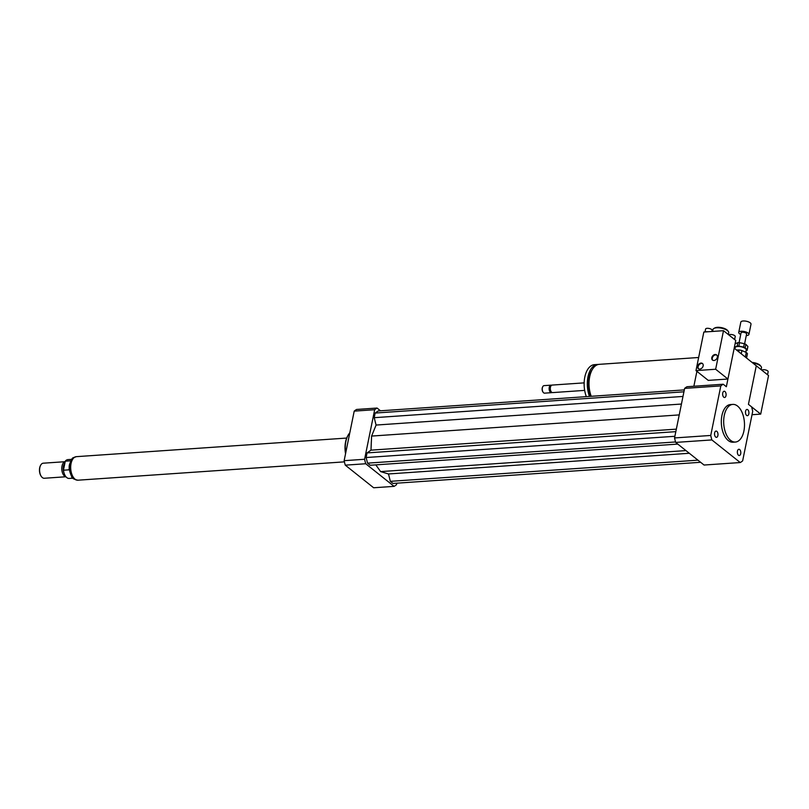 <?xml version="1.0" encoding="UTF-8"?>
<svg xmlns="http://www.w3.org/2000/svg" width="809" height="809" viewBox="0 0 809 809"><rect width="100%" height="100%" fill="white"/><g stroke="black" fill="none" stroke-linecap="round" stroke-linejoin="round"><path stroke-width="1.21" d="M717.896 435.515A3.135 1.719 -93.9 0 1 716.481 437.345A3.135 1.719 -93.9 0 1 714.549 434.332A3.135 1.719 -93.9 0 1 716.046 431.086A3.135 1.719 -93.9 0 1 717.896 435.515M723.792 397.219A3.135 1.719 -93.9 0 1 722.649 393.761A3.135 1.719 -93.9 0 1 724.156 391.243A3.135 1.719 -93.9 0 1 726.088 394.256A3.135 1.719 -93.9 0 1 724.591 397.502A3.135 1.719 -93.9 0 1 723.792 397.219M745.564 411.255A3.135 1.719 -93.9 0 1 746.98 409.435A3.135 1.719 -93.9 0 1 748.912 412.438A3.135 1.719 -93.9 0 1 747.405 415.684A3.135 1.719 -93.9 0 1 745.564 411.255M739.669 449.551A3.135 1.719 -93.9 0 1 740.801 453.01A3.135 1.719 -93.9 0 1 739.305 455.528A3.135 1.719 -93.9 0 1 737.363 452.524A3.135 1.719 -93.9 0 1 738.87 449.278A3.135 1.719 -93.9 0 1 739.669 449.551M591.207 396.299A21.226 11.66 -93.9 0 1 589.7 376.711A21.226 11.66 -93.9 0 1 599.287 364.333L698.652 357.497M590.671 396.339A19.345 10.618 -93.9 0 1 588.952 377.611A19.345 10.618 -93.9 0 1 592.127 369.844M589.478 396.42A21.226 11.66 -93.9 0 1 587.971 376.832A21.226 11.66 -93.9 0 1 597.548 364.454A21.226 11.66 -93.9 0 1 598.417 364.454M586.333 396.643A21.226 11.66 -93.9 0 1 584.816 377.045A21.226 11.66 -93.9 0 1 594.403 364.667L597.548 364.454M584.685 390.393L552.658 392.598A3.772 2.073 -93.9 0 1 551.232 391.768A3.772 2.073 -93.9 0 1 550.433 387.268A3.772 2.073 -93.9 0 1 550.848 386.095A3.772 2.073 -93.9 0 1 552.143 385.074L584.159 382.869M551.05 391.485A3.064 1.679 -93.9 0 1 550.858 391.263A3.064 1.679 -93.9 0 1 550.211 387.602A3.064 1.679 -93.9 0 1 550.545 386.651A3.064 1.679 -93.9 0 1 550.696 386.399M552.051 392.486A3.772 2.073 -93.9 0 1 551.475 392.678A3.772 2.073 -93.9 0 1 549.25 387.349A3.772 2.073 -93.9 0 1 550.959 385.155A3.772 2.073 -93.9 0 1 551.556 385.266M551.475 392.678L544.588 393.154A3.772 2.073 -93.9 0 1 543.173 392.325A3.772 2.073 -93.9 0 1 542.374 387.824A3.772 2.073 -93.9 0 1 542.778 386.641A3.772 2.073 -93.9 0 1 544.073 385.63L550.959 385.155M543.051 392.143A3.307 1.81 -93.9 0 1 542.92 391.981A3.307 1.81 -93.9 0 1 542.222 388.047A3.307 1.81 -93.9 0 1 542.586 387.015A3.307 1.81 -93.9 0 1 542.677 386.844M693.869 386.247L696.903 371.331M726.351 386.742L734.198 348.183L756.284 365.779L748.436 404.338L751.581 406.846A41.037 22.531 -93.9 0 1 752.714 411.326L742.642 460.877A41.037 22.531 -93.9 0 1 740.255 462.546L711.869 439.924A41.037 22.531 -93.9 0 1 710.737 435.454L720.819 385.903A41.037 22.531 -93.9 0 1 723.206 384.224L726.351 386.742M730.598 440.359A18.87 10.355 -93.9 0 1 723.731 419.568A18.87 10.355 -93.9 0 1 732.792 404.399A18.87 10.355 -93.9 0 1 744.422 422.51A18.87 10.355 -93.9 0 1 735.381 442.048A18.87 10.355 -93.9 0 1 730.598 440.359M735.381 442.048L733.025 442.21A18.87 10.355 -93.9 0 1 728.242 440.521A18.87 10.355 -93.9 0 1 721.375 419.729A18.87 10.355 -93.9 0 1 730.436 404.561L732.792 404.399M740.255 462.546L704.063 465.033L675.687 442.412A41.037 22.531 -93.9 0 1 674.544 437.942L684.626 388.391A41.037 22.531 -93.9 0 1 687.013 386.722L723.206 384.224M684.626 388.391L720.819 385.903M675.687 442.412L711.869 439.924M674.544 437.942L710.737 435.454M345.696 453.01A18.87 10.355 -93.9 0 1 345.868 441.441A18.87 10.355 -93.9 0 1 347.921 435.535A18.87 10.355 -93.9 0 1 349.791 432.855M345.554 453.707A17.929 9.839 -93.9 0 1 345.574 441.886A17.929 9.839 -93.9 0 1 347.516 436.273L347.921 435.535M380.513 410.8L377.055 408.049A41.037 22.531 86.1 0 0 374.668 409.718L364.586 459.269A41.037 22.531 86.1 0 0 365.719 463.749L394.104 486.361A41.037 22.531 86.1 0 0 396.491 484.692L396.794 483.185M375.801 464.872L380.614 471.596L388.492 473.963L390.353 481.335L393.002 483.448L700.604 462.283M684.323 389.898L378.147 410.962L375.154 413.055L374.213 417.687L376.084 425.059L371.604 436.071L370.977 450.158L367.053 452.909L366.113 457.53L367.539 463.142L370.188 465.256L677.79 444.09M364.586 459.269L344.138 460.675A41.037 22.531 86.1 0 0 345.271 465.155L373.647 487.766L394.104 486.361M365.719 463.749L345.271 465.155M377.055 408.049L356.597 409.455A41.037 22.531 86.1 0 0 354.211 411.124L344.138 460.675M374.668 409.718L354.211 411.124M376.084 425.059L681.441 404.045M371.604 436.071L679.236 414.906M374.213 417.687L682.988 396.44M375.154 413.055L683.939 391.809M380.614 471.596L685.941 450.593M367.539 463.142L675.555 441.957M366.113 457.53L674.888 436.284M367.053 452.909L675.828 431.652M370.977 450.158L676.334 429.144M390.353 481.335L697.955 460.169M388.492 473.963L689.298 453.273M69.281 467.632L68.957 469.837L63.446 470.211L65.286 461.181L70.737 460.806M71.627 459.35L67.885 459.613A9.435 5.178 86.1 0 0 65.286 461.181M63.446 470.211A9.435 5.178 86.1 0 0 69.18 478.432L72.931 478.18M40.551 465.428A7.079 3.883 86.1 0 0 40.45 465.61A7.079 3.883 86.1 0 0 41.178 476.248A7.079 3.883 86.1 0 0 41.31 476.42M65.903 476.703A7.544 4.146 86.1 0 1 61.787 469.2A7.544 4.146 86.1 0 1 65.175 461.696L43.241 463.193A7.544 4.146 86.1 0 0 40.652 465.236A7.544 4.146 86.1 0 0 41.431 476.592A7.544 4.146 86.1 0 0 44.273 478.261L65.954 476.764M64.892 463.122A6.836 3.752 86.1 0 0 63.962 472.78M346.697 438.063L76.38 456.66A11.791 6.472 86.1 0 0 70.727 468.866A11.791 6.472 86.1 0 0 77.998 480.192L344.401 461.858M735.108 343.724L737.848 342.682L737.151 346.11L734.41 347.152M747.172 349.842L745.15 347.789L745.847 344.361L747.87 346.414L747.172 349.842A6.603 2.478 -168.5 0 1 747.162 350.166A6.603 2.478 -168.5 0 1 747 350.53L746.05 350.884M734.248 347.9L734.956 348.618M743.633 347.112L738.839 346.1L739.537 342.672L744.331 343.683L743.633 347.112A6.603 2.478 -168.5 0 1 745.15 347.789M738.839 346.1A6.603 2.478 -168.5 0 0 737.151 346.11M745.767 352.269L746.232 349.973A5.663 2.124 -168.5 0 0 741.115 346.758A5.663 2.124 -168.5 0 0 735.138 347.718L734.926 348.76M745.847 344.361A6.603 2.478 -168.5 0 0 744.331 343.683M747.162 350.166L747.86 346.737A6.603 2.478 -168.5 0 0 747.87 346.414M739.537 342.672A6.603 2.478 -168.5 0 0 737.848 342.682M736.443 349.973L739.123 349.953L738.748 351.804M746.555 358.033L747.445 353.685A8.019 3.014 -168.5 0 0 746.272 352.491L745.402 356.779L744.442 356.344M741.256 353.806L741.914 350.54L746.272 352.491M741.914 350.54A8.019 3.014 -168.5 0 0 739.123 349.953M746.576 357.972A8.019 3.014 -168.5 0 0 745.402 356.779M746.272 335.583A5.188 1.952 -168.5 0 0 748.912 334.451L751.005 324.176A5.188 1.952 -168.5 0 0 746.303 321.234A5.188 1.952 -168.5 0 0 740.832 322.103L738.738 332.388A5.188 1.952 -168.5 0 0 740.731 334.461M748.912 334.451A5.188 1.952 -168.5 0 0 744.219 331.508A5.188 1.952 -168.5 0 0 738.738 332.388M744.604 343.785L746.596 333.986A2.831 1.062 -168.5 0 0 744.037 332.378A2.831 1.062 -168.5 0 0 741.054 332.853L739.062 342.652M702.677 363.706A3.307 2.467 -51.4 0 0 698.956 364.93A3.307 2.467 -51.4 0 0 698.602 368.833M703.152 365.88A3.307 2.467 128.6 0 1 701.14 368.641A3.307 2.467 128.6 0 1 698.339 368.651A3.307 2.467 128.6 0 1 698.47 364.535A3.307 2.467 128.6 0 1 702.455 363.494A3.307 2.467 128.6 0 1 703.152 365.88M716.835 355.131A3.307 2.467 -51.4 0 0 713.113 356.344A3.307 2.467 -51.4 0 0 712.759 360.248M717.31 357.305A3.307 2.467 128.6 0 1 715.298 360.056A3.307 2.467 128.6 0 1 712.496 360.076A3.307 2.467 128.6 0 1 712.628 355.96A3.307 2.467 128.6 0 1 716.612 354.908A3.307 2.467 128.6 0 1 717.31 357.305M711.849 331.488L712.082 330.335A3.307 1.244 -168.5 0 0 711.596 329.485A3.307 1.244 -168.5 0 0 708.077 328.312A3.307 1.244 -168.5 0 0 705.61 329.01L705.013 331.963M707.713 331.771A3.307 1.244 -168.5 0 0 705.458 331.933L703.83 332.044L695.983 370.603L715.652 369.248L723.499 330.689L705.458 331.933M734.612 339.547L735.229 336.514A3.307 1.244 -168.5 0 0 734.744 335.674A3.307 1.244 -168.5 0 0 731.538 334.532A3.307 1.244 -168.5 0 0 728.869 334.977M715.652 369.248L727.918 379.027L735.765 340.468L723.499 330.689M728.333 334.542L728.697 332.711A8.019 3.014 -168.5 0 0 728.272 331.377L727.574 330.487A7.079 2.66 -168.5 0 0 721.547 327.655A7.079 2.66 -168.5 0 0 714.893 327.908L713.902 328.454A8.019 3.014 -168.5 0 0 712.982 329.516L712.598 331.437M728.272 331.377A8.019 3.014 -168.5 0 0 721.446 328.161A8.019 3.014 -168.5 0 0 713.902 328.454M727.918 379.027L708.249 380.382L695.983 370.603M767.549 374.759L768.166 371.736A3.307 1.244 -168.5 0 0 767.68 370.886A3.307 1.244 -168.5 0 0 764.475 369.743A3.307 1.244 -168.5 0 0 761.805 370.188M768.55 375.558L756.284 365.779L748.436 404.338L760.703 414.117L768.55 375.558M761.117 369.632L761.481 367.802A8.019 3.014 -168.5 0 0 761.057 366.467L760.359 365.587A7.079 2.66 -168.5 0 0 759.702 364.94A7.079 2.66 -168.5 0 0 752.077 362.432M761.057 366.467A8.019 3.014 -168.5 0 0 760.318 365.749A8.019 3.014 -168.5 0 0 752.815 363.019M760.703 414.117L752.026 414.714M76.946 480.111A11.7 6.421 -93.9 0 1 70.707 463.608A11.7 6.421 -93.9 0 1 75.348 456.883M550.858 391.263L551.232 391.768M550.545 386.651L550.848 386.095M77.603 480.121C73.811 479.322 71.839 478.149 71.677 476.622C69.271 471.182 68.593 467.015 69.625 464.113C72.83 456.094 72.274 458.41 75.995 456.782"/></g></svg>
